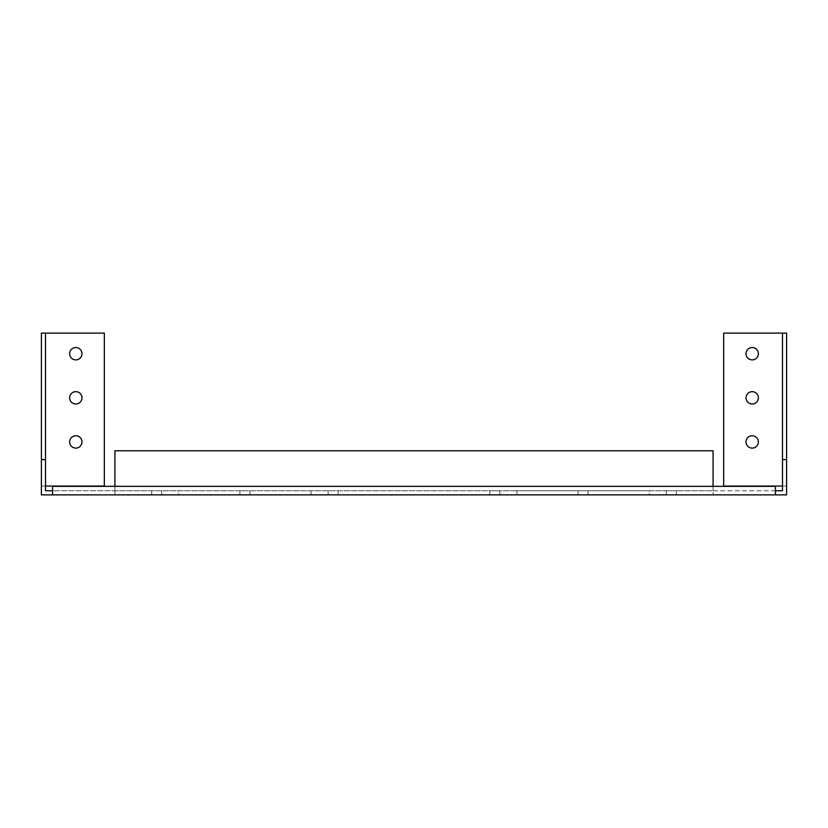 <?xml version="1.0" encoding="UTF-8"?>
<svg xmlns="http://www.w3.org/2000/svg" width="828" height="828" viewBox="0 0 828 828"><rect width="100%" height="100%" fill="white"/><g stroke="black" fill="none" stroke-linecap="round" stroke-linejoin="round"><path stroke-width="0.62" stroke-dasharray="4.14 3.1" d="M746.018 441.935A6.179 6.179 0 0 1 752.197 435.766A6.179 6.179 0 0 1 758.365 441.935A6.179 6.179 0 0 1 752.197 448.114A6.179 6.179 0 0 1 746.018 441.935M746.018 397.823A6.179 6.179 0 0 1 752.197 391.654A6.179 6.179 0 0 1 758.365 397.823A6.179 6.179 0 0 1 752.197 404.002A6.179 6.179 0 0 1 746.018 397.823M746.018 353.711A6.179 6.179 0 0 1 752.197 347.543A6.179 6.179 0 0 1 758.365 353.711A6.179 6.179 0 0 1 752.197 359.89A6.179 6.179 0 0 1 746.018 353.711M583.098 490.756L578.099 490.756L583.098 490.756M583.098 494.875L578.099 494.875L583.098 494.875M494.875 490.756L499.874 490.756L494.875 490.756M494.875 494.875L499.874 494.875L494.875 494.875M671.322 490.756L666.323 490.756L671.322 490.756M671.322 494.875L666.323 494.875L671.322 494.875M69.635 441.935A6.179 6.179 0 0 0 75.803 448.114A6.179 6.179 0 0 0 81.982 441.935A6.179 6.179 0 0 0 75.803 435.766A6.179 6.179 0 0 0 69.635 441.935M69.635 397.823A6.179 6.179 0 0 0 75.803 404.002A6.179 6.179 0 0 0 81.982 397.823A6.179 6.179 0 0 0 75.803 391.654A6.179 6.179 0 0 0 69.635 397.823M69.635 353.711A6.179 6.179 0 0 0 75.803 359.89A6.179 6.179 0 0 0 81.982 353.711A6.179 6.179 0 0 0 75.803 347.543A6.179 6.179 0 0 0 69.635 353.711M244.902 490.756L239.903 490.756L244.902 490.756M244.902 494.875L239.903 494.875L244.902 494.875M333.125 490.756L328.126 490.756L333.125 490.756M333.125 494.875L328.126 494.875L333.125 494.875M156.678 490.756L161.677 490.756L156.678 490.756M156.678 494.875L161.677 494.875L156.678 494.875M178.734 494.875L311.069 494.875L178.734 494.875L178.734 490.756L311.069 490.756L178.734 490.756L178.734 494.875M48.459 494.875L41.4 494.875L41.4 333.125L45.519 333.125L45.519 490.756L114.916 490.756L114.916 494.875L48.459 494.875M713.084 494.875L114.916 494.875L114.916 490.756L713.084 490.756L713.084 494.875L786.6 494.875L786.6 333.125L782.481 333.125L782.481 490.756L713.084 490.756L713.084 494.875L713.084 450.763L114.916 450.763L114.916 490.756M649.266 494.875L516.931 494.875L649.266 494.875L649.266 490.756L516.931 490.756L649.266 490.756L649.266 494.875M775.422 490.756L52.578 490.756L52.578 486.346L775.422 486.346L775.422 494.875M45.519 486.046L41.4 486.046L45.519 486.046M52.578 490.756L52.578 494.875M41.4 333.125L104.338 333.125L104.338 486.046L41.4 486.046M311.069 494.875L311.069 490.756L311.069 494.875M114.916 486.346L114.916 494.875M713.084 486.346L713.084 490.756M782.481 486.046L786.6 486.046L782.481 486.046M786.6 333.125L723.662 333.125L723.662 486.046L786.6 486.046M516.931 494.875L516.931 490.756L516.931 494.875M578.099 494.875L578.099 490.756M489.876 494.875L489.876 490.756M666.323 494.875L666.323 490.756M239.903 494.875L239.903 490.756M328.126 494.875L328.126 490.756M151.679 494.875L151.679 490.756M161.677 494.875L161.677 490.756M338.124 494.875L338.124 490.756M249.901 494.875L249.901 490.756M676.321 494.875L676.321 490.756M499.874 494.875L499.874 490.756M588.097 494.875L588.097 490.756"/><path stroke-width="1.24" d="M746.018 441.935A6.179 6.179 0 0 1 752.197 435.766A6.179 6.179 0 0 1 758.365 441.935A6.179 6.179 0 0 1 752.197 448.114A6.179 6.179 0 0 1 746.018 441.935M746.018 397.823A6.179 6.179 0 0 1 752.197 391.654A6.179 6.179 0 0 1 758.365 397.823A6.179 6.179 0 0 1 752.197 404.002A6.179 6.179 0 0 1 746.018 397.823M746.018 353.711A6.179 6.179 0 0 1 752.197 347.543A6.179 6.179 0 0 1 758.365 353.711A6.179 6.179 0 0 1 752.197 359.89A6.179 6.179 0 0 1 746.018 353.711M69.635 441.935A6.179 6.179 0 0 0 75.803 448.114A6.179 6.179 0 0 0 81.982 441.935A6.179 6.179 0 0 0 75.803 435.766A6.179 6.179 0 0 0 69.635 441.935M69.635 397.823A6.179 6.179 0 0 0 75.803 404.002A6.179 6.179 0 0 0 81.982 397.823A6.179 6.179 0 0 0 75.803 391.654A6.179 6.179 0 0 0 69.635 397.823M69.635 353.711A6.179 6.179 0 0 0 75.803 359.89A6.179 6.179 0 0 0 81.982 353.711A6.179 6.179 0 0 0 75.803 347.543A6.179 6.179 0 0 0 69.635 353.711M775.422 490.756L782.481 490.756L782.481 459.581L786.6 459.581L786.6 494.875L52.578 494.875L52.578 486.346L775.422 486.346L775.422 494.875M52.578 490.756L45.519 490.756L45.519 459.581L41.4 459.581L41.4 494.875L52.578 494.875M41.4 459.581L41.4 333.125L45.519 333.125L45.519 459.581M45.519 333.125L104.338 333.125L104.338 486.046L45.519 486.046M114.916 486.346L114.916 450.763L713.084 450.763L713.084 486.346M786.6 459.581L786.6 333.125L782.481 333.125L782.481 459.581M782.481 333.125L723.662 333.125L723.662 486.046L782.481 486.046"/></g></svg>

